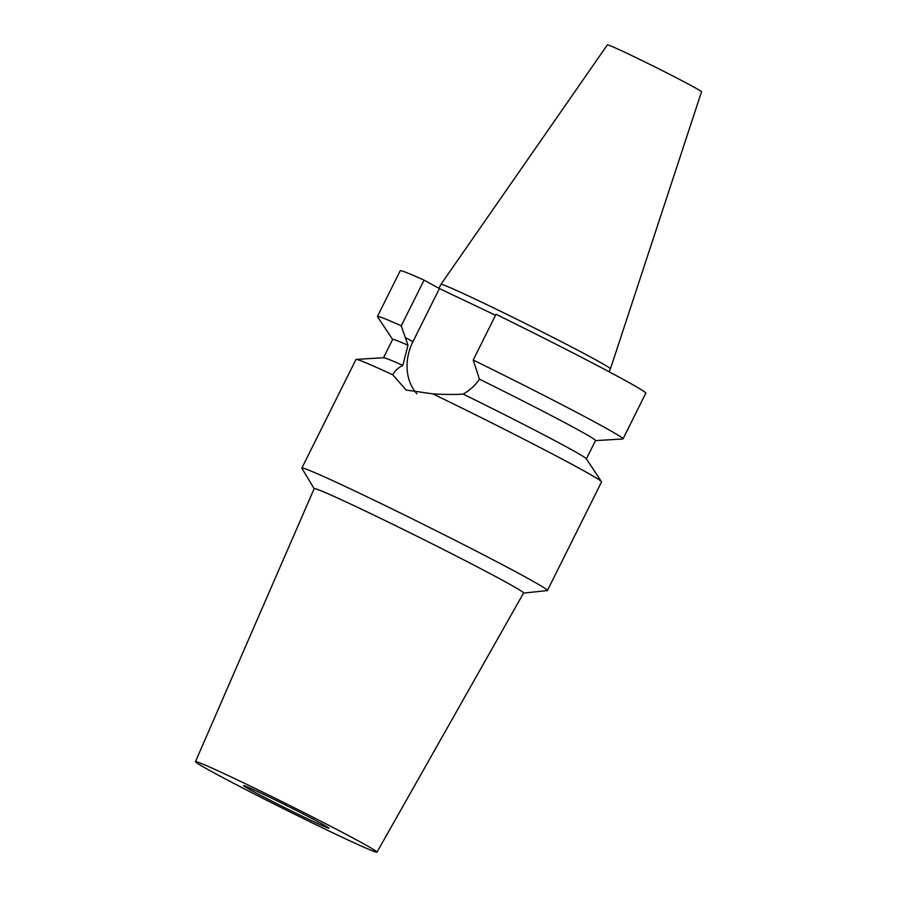<?xml version="1.0" encoding="UTF-8"?>
<svg xmlns="http://www.w3.org/2000/svg" width="897" height="897" viewBox="0 0 897 897"><rect width="100%" height="100%" fill="white"/><g stroke="black" fill="none" stroke-linecap="round" stroke-linejoin="round"><path stroke-width="1.35" d="M609.007 371.717L610.431 368.869A94.701 2.646 -153.5 0 0 610.442 368.858L701.532 91.786A52.598 1.469 -153.5 0 0 693.852 87.043A52.598 1.469 -153.5 0 0 641.422 60.245A52.598 1.469 -153.5 0 0 607.392 44.85L440.943 284.349A94.701 2.646 -153.5 0 0 440.932 284.36L438.958 288.329M610.442 368.858A94.701 2.646 -153.5 0 0 596.606 360.314A94.701 2.646 -153.5 0 0 502.197 312.078A94.701 2.646 -153.5 0 0 440.943 284.349M495.525 315.251L439.407 288.576L424.068 280.122A137.207 3.835 -153.5 0 0 400.241 270.726L377.446 316.45A137.207 3.835 26.5 0 1 401.273 325.846L407.967 345.233A113.347 3.162 -153.5 0 0 392.651 339.414L383.512 357.746M473.201 360.033A137.207 3.835 26.5 0 1 602.986 426.501A137.207 3.835 26.5 0 1 623.023 438.891L645.818 393.166A137.207 3.835 -153.5 0 0 625.781 380.788A137.207 3.835 -153.5 0 0 495.996 314.309L473.201 360.033L479.424 379.184A113.347 3.162 -153.5 0 1 578.969 430.336A113.347 3.162 -153.5 0 1 595.518 440.562L586.38 458.883M416.937 393.828A48.023 39.793 118.9 0 1 412.934 341.679L439.407 288.576M623.023 438.891A137.207 3.835 26.5 0 1 622.787 438.981L595.485 440.629M392.617 339.481L377.502 316.686A137.207 3.835 26.5 0 1 377.446 316.45M424.068 280.122L401.273 325.846M407.967 345.233L402.809 365.404C398.178 367.714 394.837 370.842 392.763 374.811L406.128 390.027L432.87 393.873C444.89 394.59 454.992 394.669 463.188 394.108C469.972 390.206 475.388 385.239 479.424 379.184M314.141 488.686L301.897 468.268A137.207 3.835 26.5 0 1 301.852 468.055A137.207 3.835 26.5 0 1 390.374 508.094A137.207 3.835 26.5 0 1 527.391 578.117A137.207 3.835 26.5 0 1 547.428 590.495L601.562 481.924A137.207 3.835 -153.5 0 0 601.495 481.689A137.207 3.835 -153.5 0 0 581.525 469.546A137.207 3.835 -153.5 0 0 432.87 393.873M463.188 394.108A113.347 3.162 26.5 0 1 569.797 448.724A113.347 3.162 26.5 0 1 586.302 458.759L601.495 481.689M547.428 590.495A137.207 3.835 26.5 0 1 547.237 590.585L523.545 593.096M392.763 374.811A137.207 3.835 -153.5 0 0 356.21 359.394L383.669 357.735A113.347 3.162 26.5 0 1 402.809 365.404M356.21 359.394A137.207 3.835 -153.5 0 0 355.986 359.484L301.852 468.055M376.975 852.15L523.579 593.04A117.002 3.263 26.5 0 0 506.502 582.467A117.002 3.263 -153.5 0 0 389.59 522.738A117.002 3.263 -153.5 0 0 314.174 488.63L195.468 761.654A101.406 2.837 26.5 0 1 260.836 791.21A101.406 2.837 26.5 0 1 362.175 842.989A101.406 2.837 26.5 0 1 376.975 852.15A101.406 2.837 26.5 0 1 311.483 822.515A101.406 2.837 26.5 0 1 210.279 770.803A101.406 2.837 26.5 0 1 195.468 761.654M321.967 823.883A47.72 1.334 -153.5 0 0 274.303 799.53A47.72 1.334 -153.5 0 0 243.513 785.604A47.72 1.334 -153.5 0 0 250.487 789.909A47.72 1.334 -153.5 0 0 298.14 814.263A47.72 1.334 -153.5 0 0 328.93 828.189A47.72 1.334 -153.5 0 0 321.967 823.883M405.13 337.373L412.934 341.679"/></g></svg>
